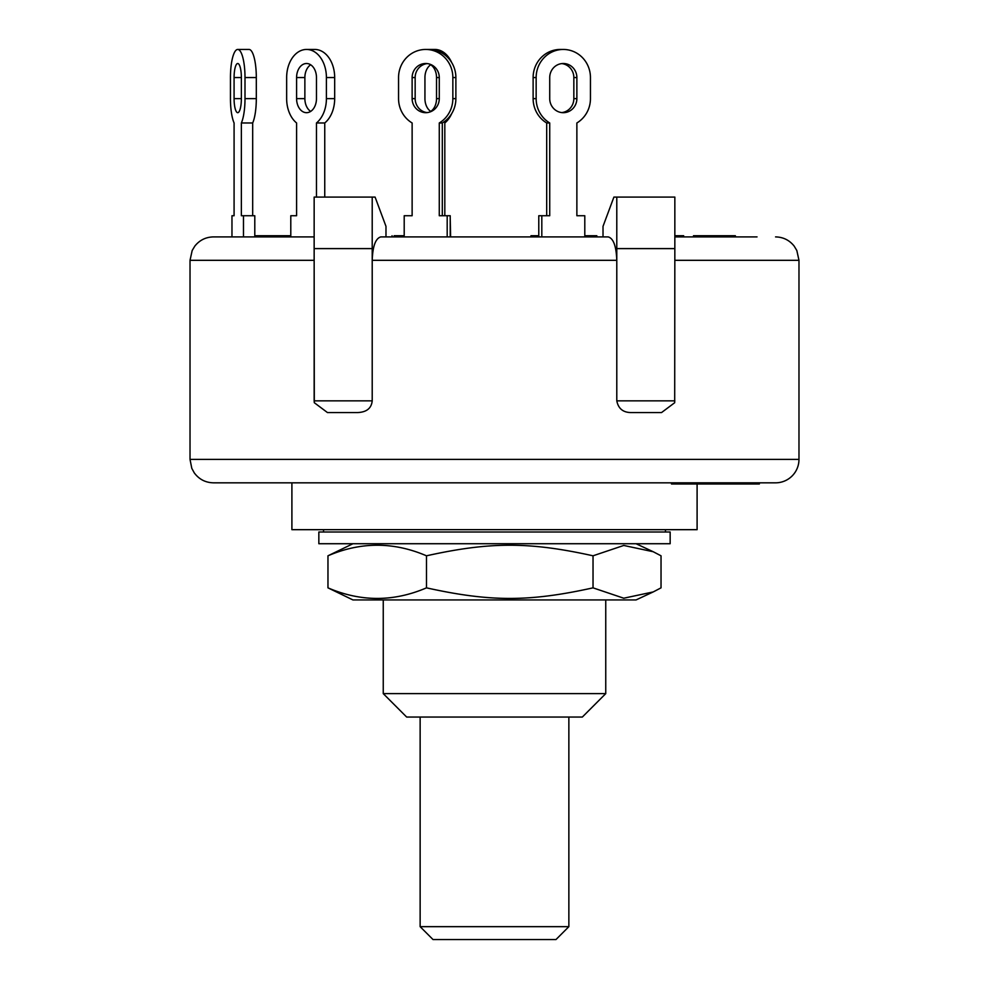 <?xml version="1.0" encoding="UTF-8"?>
<svg xmlns="http://www.w3.org/2000/svg" width="989" height="989" viewBox="0 0 989 989"><rect width="100%" height="100%" fill="white"/><g stroke="black" fill="none" stroke-linecap="round" stroke-linejoin="round"><path stroke-width="1.48" d="M568.86 717.05L568.86 926.668L420.14 926.668L420.14 717.05M420.14 926.668L433.021 939.55L555.979 939.55L568.86 926.668M623.058 543.727L318.841 543.727L318.841 532.008L670.159 532.008L670.159 543.727L623.058 543.727M653.197 591.941L636.051 599.94L352.949 599.94L327.965 587.849C360.812 601.942 393.647 601.942 426.494 587.849C490.173 601.942 529.35 601.942 593.029 587.849L623.75 598.209L653.197 591.941L661.035 587.849L661.035 555.806L653.197 551.726L623.75 545.458L593.029 555.806C529.35 541.712 490.173 541.712 426.494 555.806C393.647 541.712 360.812 541.712 327.965 555.806L352.949 543.727M593.029 587.849L593.029 555.806M327.965 587.849L327.965 555.806M426.494 587.849L426.494 555.806M430.734 111.411A14.056 9.939 90 0 0 436.532 98.64L436.532 77.55A14.056 9.939 90 0 0 430.734 64.779M538.782 235.728L530.969 235.728L530.969 236.903L450.613 236.903L450.218 217.852M444.815 215.738L444.815 122.97A28.1 19.879 90 0 0 451.676 113.648M451.676 62.542A28.1 19.879 90 0 0 434.876 49.45A28.1 19.879 90 0 0 432.28 49.697M430.994 111.572A14.056 9.939 -90 0 1 424.936 98.64L424.936 77.55A14.056 9.939 -90 0 1 430.994 64.619M398.555 98.64A28.1 27.148 90 0 0 412.129 122.97A28.1 27.148 90 0 1 398.555 98.64L398.555 77.55A28.1 27.148 90 0 1 425.703 49.45A28.1 27.148 90 0 1 452.851 77.55L452.851 98.64A28.1 27.148 90 0 1 439.277 122.97L442.306 122.97A28.1 27.148 90 0 0 455.88 98.64L452.851 98.64M404.204 236.903L404.204 215.738L412.129 215.738L412.129 122.97L412.129 215.738L407.233 215.738M286.649 98.64A28.1 19.879 90 0 0 296.589 122.97A28.1 19.879 90 0 1 286.649 98.64L286.649 77.55A28.1 19.879 90 0 1 306.528 49.45A28.1 19.879 90 0 1 326.407 77.55L326.407 98.64A28.1 19.879 90 0 1 316.468 122.97L324.751 122.97A28.1 19.879 90 0 0 334.678 98.64L326.407 98.64M296.589 215.738L296.589 122.97L296.589 215.738L290.791 215.738L290.791 236.903M230.449 98.64A28.1 7.269 90 0 0 234.084 122.97A28.1 7.269 90 0 1 230.449 98.64L230.449 77.55A28.1 7.269 90 0 1 237.719 49.45A28.1 7.269 90 0 1 245 77.55L245 98.64A28.1 7.269 90 0 1 241.365 122.97L252.677 122.97A28.1 7.269 90 0 0 256.312 98.64L245 98.64M234.084 215.738L234.084 122.97L234.084 215.738L231.97 215.738L231.97 236.903M254.791 236.903L254.791 215.738L241.365 215.738L241.365 122.97M243.479 236.903L243.479 215.738M237.719 49.45L249.03 49.45A28.1 7.269 90 0 1 256.312 77.55L256.312 98.64M252.677 215.738L252.677 122.97M241.365 98.64A14.056 3.635 90 0 1 237.719 112.684A14.056 3.635 90 0 1 234.084 98.64L234.084 77.55A14.056 3.635 90 0 1 237.719 63.506A14.056 3.635 90 0 1 241.365 77.55L241.365 98.64L234.084 98.64M306.528 49.45L314.811 49.45A28.1 19.879 90 0 1 334.678 77.55L334.678 98.64M324.751 197.083L324.751 122.97M310.67 64.779A14.056 9.939 -90 0 0 304.872 77.55L304.872 98.64A14.056 9.939 -90 0 0 310.67 111.411M316.468 98.64A14.056 9.939 90 0 1 306.528 112.684A14.056 9.939 90 0 1 296.589 98.64L296.589 77.55A14.056 9.939 90 0 1 306.528 63.506A14.056 9.939 90 0 1 316.468 77.55L316.468 98.64M316.468 197.083L316.468 122.97M450.218 236.903L450.218 215.738L439.277 215.738L439.277 122.97M447.189 236.903L447.189 215.738M425.703 49.45L428.732 49.45A28.1 27.148 90 0 1 455.88 77.55L455.88 98.64M442.306 215.738L442.306 122.97M427.211 63.593A14.056 13.574 -90 0 0 415.157 77.55L415.157 98.64A14.056 13.574 -90 0 0 427.211 112.598M439.277 98.64A14.056 13.574 90 0 1 425.703 112.684A14.056 13.574 90 0 1 412.129 98.64L412.129 77.55A14.056 13.574 90 0 1 425.703 63.506A14.056 13.574 90 0 1 439.277 77.55L439.277 98.64L436.532 98.64M584.796 236.903L584.796 215.738L576.871 215.738L576.871 122.97A28.1 27.148 -90 0 0 590.445 98.64L590.445 77.55A28.1 27.148 -90 0 0 563.297 49.45A28.1 27.148 -90 0 0 536.149 77.55L536.149 98.64A28.1 27.148 -90 0 0 549.723 122.97L546.694 122.97A28.1 27.148 -90 0 1 533.12 98.64L533.12 77.55A28.1 27.148 -90 0 1 560.269 49.45L563.297 49.45M538.782 236.903L538.782 215.738L541.811 215.738L541.811 236.903M546.694 215.738L546.694 122.97M561.789 112.598A14.056 13.574 90 0 0 573.843 98.64L573.843 77.55A14.056 13.574 90 0 0 561.789 63.593M576.871 98.64A14.056 13.574 -90 0 1 563.297 112.684A14.056 13.574 -90 0 1 549.723 98.64L549.723 77.55A14.056 13.574 -90 0 1 563.297 63.506A14.056 13.574 -90 0 1 576.871 77.55L576.871 98.64L573.843 98.64M541.811 215.738L549.723 215.738L549.723 122.97M674.696 402.708L674.844 248.61L674.696 402.708L661.542 412.561L631.452 412.561C623.243 412.636 618.36 408.729 616.79 400.854L616.79 260.317C616.271 246.113 613.39 238.3 608.161 236.903L380.839 236.903C375.61 238.3 372.729 246.113 372.21 260.317L372.21 197.083L375.091 197.083L385.982 226.357L385.982 236.903L392.052 236.903L392.052 235.728M592.732 236.903L592.732 235.728L596.837 235.728L596.837 236.903L603.018 236.903L603.018 226.357L613.909 197.083L674.844 197.083L674.844 248.61L616.79 248.61L616.79 197.083M314.156 236.903L213.439 236.903C205.799 237.076 199.593 240.142 194.821 246.113L192.175 250.514L190.024 260.317L314.143 260.317L314.156 197.083L372.21 197.083M608.161 236.903L603.018 236.903M757.042 236.903L674.844 236.903M395.983 236.903L395.983 235.728L394.092 235.728M404.204 235.728L395.983 235.728M735.371 236.903L735.371 235.728L696.998 235.728M731.094 236.903L731.094 235.728M711.573 236.903L711.573 235.728M286.439 236.903L286.439 235.728L255.582 235.728L255.582 236.903M282.013 236.903L282.013 235.728M256.51 236.903L256.51 235.728M290.21 236.903L290.21 235.728L286.439 235.728M592.732 235.728L584.796 235.728M534.703 236.903L534.703 235.728M683.671 236.903L683.671 235.728L674.844 235.728M696.602 236.903L696.602 235.728L693.487 235.728L693.487 236.903M694.995 236.903L694.995 235.728M723.182 482.83L723.182 484.004L723.256 482.83M657.87 482.83L601.238 482.83L671.494 482.83L671.494 484.004L723.182 484.004M706.628 482.83L706.628 484.004M723.701 484.004L759.354 484.004L759.354 482.83L775.561 482.83A23.427 23.427 0 0 0 798.976 459.403L798.976 260.317L796.825 250.514L794.179 246.113C789.407 240.142 783.201 237.076 775.561 236.903M723.392 482.83L723.392 484.004M730.179 482.83L730.179 484.004M754.051 482.83L754.051 484.004M756.041 482.83L756.041 484.004M756.152 482.83L756.152 484.004M758.773 482.83L758.773 484.004M753.47 482.83L753.47 484.004M372.21 400.854L314.156 400.854L314.156 248.61L372.21 248.61L372.21 400.854C371.444 408.309 366.548 412.215 357.548 412.561L327.458 412.561L314.304 402.708L314.156 260.317M616.79 260.317L616.79 248.61L616.79 260.317L372.21 260.317M798.976 459.403L190.024 459.403L191.804 468.366L194.277 472.878C199.049 479.306 205.44 482.62 213.439 482.83L331.13 482.83M213.439 482.83L775.561 482.83M291.903 482.83L291.903 529.671L697.097 529.671L697.097 484.004M605.75 693.623L383.25 693.623L406.664 717.05L582.336 717.05L605.75 693.623L605.75 599.94M439.277 77.55L436.532 77.55M241.365 77.55L234.084 77.55M256.312 77.55L245 77.55M304.872 98.64L296.589 98.64M304.872 77.55L296.589 77.55M334.678 77.55L326.407 77.55M415.157 98.64L412.129 98.64M415.157 77.55L412.129 77.55M455.88 77.55L452.851 77.55M573.843 77.55L576.871 77.55M533.12 98.64L536.149 98.64M533.12 77.55L536.149 77.55M745.755 482.83L745.755 484.004M674.844 400.854L616.79 400.854M314.156 400.854L314.304 402.708M674.844 260.317L798.976 260.317M665.473 532.008L665.473 529.671M323.527 532.008L323.527 529.671M636.051 543.727L653.197 551.726M434.876 49.45L426.593 49.45M731.427 235.728L731.427 236.903M746.608 484.004L746.608 482.83M190.024 260.317L190.024 459.403M383.25 599.94L383.25 693.623"/></g></svg>
